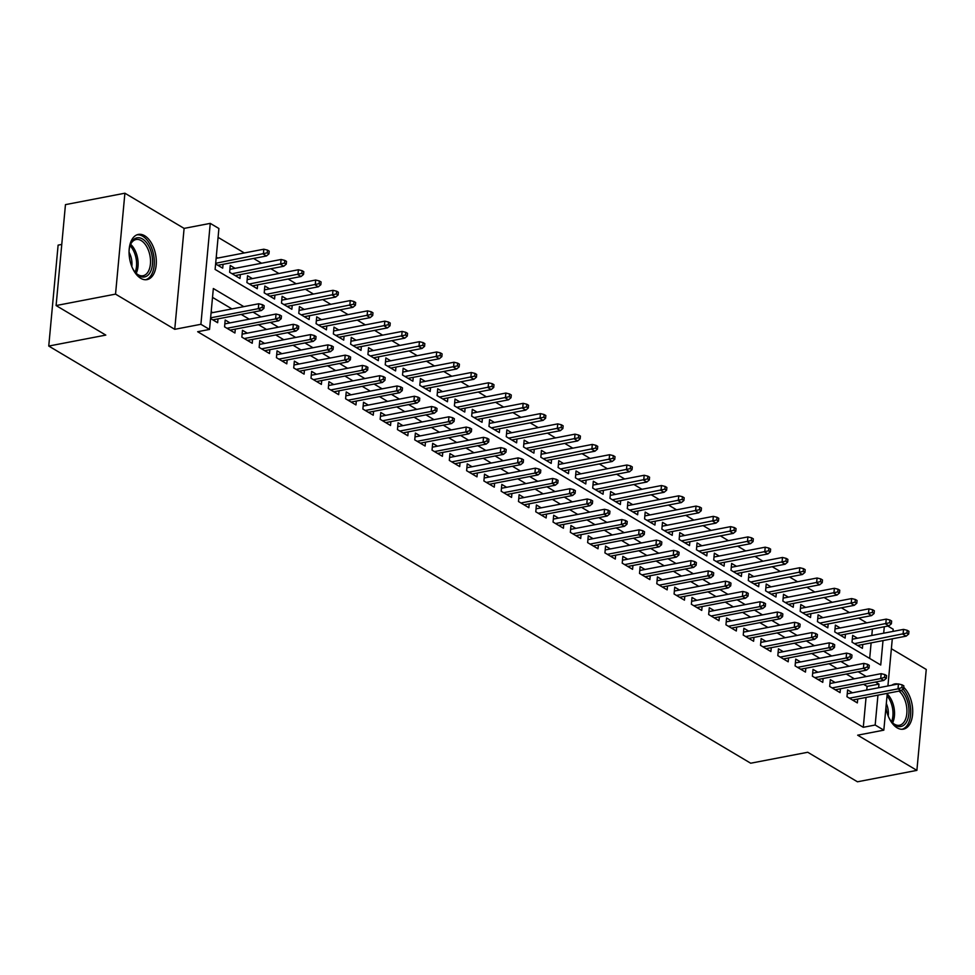 <?xml version="1.0" encoding="UTF-8"?>
<svg xmlns="http://www.w3.org/2000/svg" width="975" height="975" viewBox="0 0 975 975"><rect width="100%" height="100%" fill="white"/><g stroke="black" fill="none" stroke-linecap="round" stroke-linejoin="round"><path stroke-width="1.46" d="M897.999 684.023A23.01 13.15 79.1 0 0 894.745 683.95A23.01 13.15 79.1 0 0 891.747 685.23M885.922 707.557A23.01 13.15 79.1 0 0 897.122 727.825A23.01 13.15 79.1 0 0 903.435 729.154A23.01 13.15 79.1 0 0 912.722 711.652A23.01 13.15 79.1 0 0 903.727 687.314M144.666 235.743A23.01 13.15 79.1 0 0 138.34 234.427A23.01 13.15 79.1 0 0 129.114 254.183A23.01 13.15 79.1 0 0 140.717 278.302A23.01 13.15 79.1 0 0 147.03 279.618A23.01 13.15 79.1 0 0 156.268 259.862A23.01 13.15 79.1 0 0 144.666 235.743M887.859 626.072L893.185 629.228L892.978 631.41M61.766 244.433L58.11 245.127L48.75 346.052L750.689 763.218L807.751 752.261L857.452 781.792L916.89 770.372L926.25 669.447L891.382 648.728M48.75 346.052L105.8 335.095L56.099 305.553L65.459 204.628L124.898 193.208L115.537 294.121L174.744 329.318L200.899 324.297L210.259 223.373L218.9 228.503L215.109 269.417L880.742 665.011L883.009 640.599M174.744 329.318L184.104 228.394L124.898 193.208M184.104 228.394L210.259 223.373M866.726 622.854L858.682 618.077M849.444 612.58L841.388 607.803M832.15 602.306L824.107 597.529M814.856 592.032L806.812 587.255M797.574 581.758L789.531 576.981M780.28 571.484L772.237 566.707M762.998 561.21L754.943 556.42M745.704 550.936L737.661 546.146M728.41 540.662L720.367 535.872M711.128 530.388L703.085 525.598M693.834 520.114L685.791 515.324M676.553 509.827L668.497 505.05M659.258 499.553L651.215 494.776M641.964 489.279L633.921 484.502M624.682 479.005L616.639 474.228M607.388 468.731L599.345 463.954M590.107 458.457L582.051 453.68M572.812 448.183L564.769 443.406M555.518 437.909L547.475 433.132M538.237 427.635L530.193 422.845M520.942 417.361L512.899 412.571M503.661 407.087L495.605 402.297M486.367 396.813L478.323 392.023M469.072 386.527L461.029 381.749M451.791 376.253L443.747 371.475M434.497 365.978L426.453 361.201M417.215 355.704L409.159 350.927M399.921 345.43L391.877 340.653M382.627 335.156L374.583 330.379M365.345 324.882L357.301 320.105M348.051 314.608L340.007 309.831M330.769 304.334L322.713 299.544M313.475 294.06L305.431 289.27M296.181 283.786L288.137 278.996M278.899 273.512L270.855 268.722M261.605 263.238L253.561 258.448M244.323 252.952L218.083 237.364M56.099 305.553L115.537 294.121M852.43 692.786L847.604 689.922L846.97 696.735L857.342 702.902L857.707 699.038M835.136 682.512L830.31 679.648L829.688 686.461L840.06 692.628L840.413 688.764M817.854 672.238L813.028 669.374L812.394 676.187L822.766 682.354L823.119 678.49M800.56 661.964L795.734 659.1L795.1 665.913L805.472 672.08L805.838 668.216M783.266 651.69L778.452 648.814L777.818 655.639L788.19 661.806L788.543 657.942M765.984 641.416L761.158 638.54L760.524 645.365L770.896 651.532L771.262 647.668M748.69 631.13L743.864 628.266L743.243 635.091L753.614 641.257L753.967 637.394M731.408 620.856L726.582 617.992L725.948 624.817L736.32 630.983L736.673 627.12M714.114 610.582L709.288 607.717L708.654 614.543L719.026 620.709L719.392 616.846M696.82 600.308L692.006 597.443L691.372 604.268L701.744 610.423L702.098 606.572M679.538 590.033L674.712 587.169L674.078 593.994L684.45 600.149L684.816 596.286M662.244 579.759L657.418 576.895L656.797 583.708L667.168 589.875L667.522 586.012M644.963 569.485L640.136 566.621L639.503 573.434L649.874 579.601L650.227 575.737M627.668 559.211L622.842 556.347L622.208 563.16L632.58 569.327L632.946 565.463M610.374 548.937L605.56 546.073L604.927 552.886L615.298 559.053L615.652 555.189M593.092 538.663L588.266 535.799L587.633 542.612L598.004 548.779L598.37 544.915M575.798 528.389L570.972 525.525L570.338 532.338L580.722 538.505L581.076 534.641M558.517 518.115L553.69 515.239L553.057 522.064L563.428 528.231L563.782 524.367M541.222 507.841L536.396 504.965L535.763 511.79L546.134 517.957L546.5 514.093M523.928 497.555L519.114 494.691L518.481 501.516L528.852 507.683L529.206 503.819M506.647 487.281L501.82 484.417L501.187 491.242L511.558 497.408L511.924 493.545M489.352 477.007L484.526 474.143L483.893 480.967L494.276 487.122L494.63 483.271M472.058 466.732L467.244 463.868L466.611 470.693L476.982 476.848L477.336 472.997M454.777 456.458L449.95 453.594L449.317 460.407L459.688 466.574L460.054 462.711M437.482 446.184L432.668 443.32L432.035 450.133L442.406 456.3L442.76 452.437M420.201 435.91L415.374 433.046L414.741 439.859L425.112 446.026L425.478 442.163M402.907 425.636L398.08 422.772L397.447 429.585L407.83 435.752L408.184 431.888M385.612 415.362L380.798 412.498L380.165 419.311L390.536 425.478L390.89 421.614M368.331 405.088L363.504 402.224L362.871 409.037L373.242 415.204L373.608 411.34M351.037 394.814L346.222 391.938L345.589 398.763L355.96 404.93L356.314 401.066M333.755 384.54L328.928 381.664L328.295 388.489L338.666 394.656L339.032 390.792M316.461 374.266L311.634 371.39L311.001 378.215L321.384 384.382L321.738 380.518M299.167 363.98L294.353 361.116L293.719 367.941L304.09 374.107L304.444 370.244M281.885 353.706L277.058 350.842L276.425 357.667L286.796 363.833L287.162 359.97M264.591 343.432L259.777 340.567L259.143 347.393L269.514 353.547L269.868 349.696M247.309 333.158L242.483 330.293L241.849 337.118L252.22 343.273L252.586 339.41M230.015 322.883L225.188 320.019L224.555 326.832L234.938 332.999L235.292 329.136M217.791 258.058L216.243 257.144M235.072 268.332L230.258 265.468L229.625 272.281L239.996 278.448L240.35 274.584M252.367 278.606L247.54 275.742L246.907 282.555L257.278 288.722L257.644 284.858M269.648 288.88L264.834 286.016L264.201 292.829L274.572 298.996L274.926 295.132M286.942 299.154L282.116 296.29L281.483 303.103L291.866 309.27L292.22 305.407M304.237 309.428L299.41 306.564L298.777 313.389L309.148 319.544L309.514 315.693M321.518 319.702L316.704 316.838L316.071 323.663L326.442 329.83L326.796 325.967M338.812 329.977L333.986 327.112L333.352 333.938L343.724 340.104L344.09 336.241M356.107 340.251L351.28 337.387L350.647 344.212L361.018 350.378L361.372 346.515M373.388 350.537L368.562 347.661L367.928 354.486L378.312 360.653L378.666 356.789M390.683 360.811L385.856 357.935L385.222 364.76L395.594 370.927L395.96 367.063M407.964 371.085L403.15 368.221L402.517 375.034L412.888 381.201L413.242 377.337M425.258 381.359L420.432 378.495L419.798 385.308L430.17 391.475L430.536 387.611M442.553 391.633L437.726 388.769L437.092 395.582L447.464 401.749L447.817 397.885M459.834 401.907L455.008 399.043L454.387 405.856L464.758 412.023L465.112 408.159M477.128 412.181L472.302 409.317L471.668 416.13L482.04 422.297L482.406 418.433M494.41 422.455L489.596 419.591L488.962 426.404L499.334 432.571L499.688 428.707M511.704 432.729L506.878 429.865L506.244 436.69L516.616 442.845L516.982 438.982M528.998 443.003L524.172 440.139L523.538 446.964L533.91 453.119L534.263 449.268M546.28 453.278L541.454 450.413L540.832 457.238L551.204 463.405L551.558 459.542M563.574 463.552L558.748 460.688L558.114 467.513L568.486 473.679L568.852 469.816M580.856 473.826L576.042 470.962L575.408 477.787L585.78 483.953L586.133 480.09M598.15 484.112L593.324 481.236L592.69 488.061L603.062 494.227L603.428 490.364M615.444 494.386L610.618 491.51L609.984 498.335L620.356 504.502L620.709 500.638M632.726 504.66L627.9 501.796L627.278 508.609L637.65 514.776L638.003 510.912M650.02 514.934L645.194 512.07L644.56 518.883L654.932 525.05L655.297 521.186M667.302 525.208L662.488 522.344L661.854 529.157L672.226 535.324L672.579 531.46M684.596 535.482L679.77 532.618L679.136 539.431L689.52 545.598L689.873 541.734M701.89 545.756L697.064 542.892L696.43 549.705L706.802 555.872L707.168 552.008M719.172 556.03L714.346 553.166L713.724 559.979L724.096 566.146L724.449 562.283M736.466 566.304L731.64 563.44L731.006 570.265L741.378 576.42L741.743 572.569M753.748 576.578L748.934 573.714L748.3 580.539L758.672 586.694L759.025 582.843M771.042 586.852L766.216 583.988L765.582 590.813L775.966 596.98L776.319 593.117M788.336 597.127L783.51 594.263L782.876 601.087L793.248 607.254L793.613 603.391M805.618 607.413L800.792 604.537L800.17 611.362L810.542 617.528L810.895 613.665M822.912 617.687L818.086 614.811L817.452 621.636L827.824 627.803L828.189 623.939M840.194 627.961L835.38 625.097L834.746 631.91L845.118 638.077L845.471 634.213M869.676 658.43L871.126 642.878M871.808 635.481L872.406 629.033M215.621 263.957L222.702 268.174L223.068 264.31M857.488 638.235L852.662 635.371L852.028 642.184L862.412 648.351L862.765 644.487M243.823 306.637L213.342 288.515L209.54 329.428L197.657 331.719L863.289 727.301L866.056 697.43M866.751 690.032L867.092 686.388L863.594 684.316M854.344 678.819L846.3 674.042M837.062 668.545L829.018 663.756M819.768 658.271L811.724 653.482M802.486 647.997L794.442 643.207M785.192 637.723L777.148 632.933M767.898 627.449L759.854 622.659M750.616 617.163L742.572 612.385M733.322 606.889L725.278 602.111M716.04 596.615L707.984 591.837M698.746 586.341L690.702 581.563M681.452 576.067L673.408 571.289M664.17 565.793L656.126 561.015M646.876 555.518L638.832 550.741M629.594 545.244L621.538 540.467M612.3 534.97L604.256 530.181M595.006 524.696L586.962 519.907M577.724 514.422L569.68 509.633M560.43 504.148L552.386 499.358M543.148 493.862L535.092 489.084M525.854 483.588L517.81 478.81M508.56 473.314L500.516 468.536M491.278 463.04L483.234 458.262M473.984 452.766L465.94 447.988M456.702 442.492L448.646 437.714M439.408 432.217L431.364 427.44M422.114 421.943L414.07 417.166M404.832 411.669L396.788 406.892M387.538 401.395L379.494 396.606M370.256 391.121L362.2 386.332M352.962 380.847L344.918 376.058M335.668 370.573L327.624 365.783M318.386 360.287L310.342 355.509M301.092 350.013L293.048 345.235M283.81 339.739L275.754 334.961M266.516 329.465L258.473 324.687M249.222 319.191L241.178 314.413M231.94 308.917L212.513 297.375M210.551 318.52L217.644 322.725L217.998 318.862M212.721 312.609L211.185 311.695M887.226 693.432A18.44 10.542 79.1 0 1 887.262 693.359L883.825 730.153L857.671 735.187L916.89 770.372M883.825 730.153L875.172 725.022L877.951 695.151M863.289 727.301L875.172 725.022M209.54 329.428L200.899 324.297M892.296 638.808L887.92 685.961M883.691 633.189L884.288 626.754M878.633 687.753L878.975 684.109L875.477 682.025M866.239 676.528L858.195 671.751M848.945 666.254L840.901 661.477M831.663 655.98L823.607 651.203M814.369 645.706L806.325 640.928M797.075 635.432L789.031 630.654M779.793 625.158L771.749 620.38M762.499 614.884L754.455 610.106M745.217 604.61L737.161 599.832M727.923 594.336L719.879 589.546M710.629 584.062L702.585 579.272M693.347 573.788L685.303 568.998M676.053 563.513L668.009 558.724M658.771 553.239L650.715 548.45M641.477 542.953L633.433 538.176M624.183 532.679L616.139 527.902M606.901 522.405L598.857 517.628M589.607 512.131L581.563 507.353M572.325 501.857L564.269 497.079M555.031 491.583L546.987 486.805M537.737 481.309L529.693 476.531M520.455 471.035L512.411 466.257M503.161 460.761L495.117 455.971M485.879 450.487L477.823 445.697M468.585 440.212L460.541 435.423M451.291 429.938L443.247 425.149M434.009 419.652L425.965 414.875M416.715 409.378L408.671 404.601M399.421 399.104L391.377 394.327M382.139 388.83L374.095 384.053M364.845 378.556L356.801 373.778M347.563 368.282L339.519 363.504M330.269 358.008L322.225 353.23M312.975 347.734L304.931 342.956M295.693 337.46L287.649 332.682M278.399 327.186L270.355 322.396M261.117 316.912L253.061 312.122M867.092 686.388L878.975 684.109M262.178 307.393L263.908 308.429L264.164 305.699L262.433 304.675L262.178 307.393L258.302 308.673L261.41 310.525L212.818 319.861M210.612 317.838L258.302 308.673L258.753 303.761L211.075 312.926M262.433 304.675L258.753 303.761M261.41 310.525L263.908 308.429M268.966 253.878L269.222 251.148L267.491 250.112L267.248 252.842L268.966 253.878L266.467 255.974L263.36 254.122L263.811 249.21L216.133 258.375M267.248 252.842L215.682 263.287M266.467 255.974L217.876 265.31M263.811 249.21L267.491 250.112M129.09 250.819A19.914 11.383 -100.9 0 1 130.297 244.859A19.914 11.383 -100.9 0 1 142.496 238.973A19.914 11.383 -100.9 0 1 152.453 264.322A19.914 11.383 -100.9 0 1 139.084 275.803A19.914 11.383 -100.9 0 1 135.696 272.915A19.914 11.383 -100.9 0 1 132.356 267.832M135.281 272.427A18.44 10.542 79.1 0 0 138.011 274.67A18.44 10.542 79.1 0 0 143.081 275.73A18.44 10.542 79.1 0 0 150.479 259.898A18.44 10.542 79.1 0 0 141.18 240.569A18.44 10.542 79.1 0 0 136.122 239.509A18.44 10.542 79.1 0 0 130.102 245.456M145.494 279.752A22.864 13.065 79.1 0 0 154.257 259.874A22.864 13.065 79.1 0 0 142.752 236.243A22.864 13.065 79.1 0 0 136.866 234.865M129.066 252.257A14.515 8.3 -100.9 0 1 131.796 266.492M901.4 690.458A19.914 11.383 -100.9 0 1 908.152 703.718A19.914 11.383 -100.9 0 1 905.239 723.828A19.914 11.383 -100.9 0 1 892.101 722.451A19.914 11.383 -100.9 0 1 888.761 717.356M891.686 721.963A18.44 10.542 79.1 0 0 899.486 725.254A18.44 10.542 79.1 0 0 906.153 704.182A18.44 10.542 79.1 0 0 898.999 691.104M886.299 703.475A14.515 8.3 -100.9 0 1 887.762 707.935A14.515 8.3 -100.9 0 1 888.201 716.028M901.899 729.288A22.864 13.065 79.1 0 0 909.773 703.243A22.864 13.065 79.1 0 0 903.033 689.093M895.745 684.462A22.864 13.065 79.1 0 0 893.271 684.401M279.472 317.679L281.202 318.703L281.458 315.973L279.728 314.949L279.472 317.679L275.584 318.947L278.704 320.799L230.112 330.135M226.992 328.283L275.584 318.947L276.047 314.035L224.835 323.883M279.728 314.949L276.047 314.035M278.704 320.799L281.202 318.703M296.766 327.953L298.484 328.977L298.74 326.247L297.009 325.223L296.766 327.953L292.878 329.221L295.986 331.073L247.394 340.409M244.286 338.557L292.878 329.221L293.329 324.309L242.129 334.157M297.009 325.223L293.329 324.309M295.986 331.073L298.484 328.977M314.048 338.227L315.778 339.251L316.034 336.521L314.303 335.497L314.048 338.227L310.172 339.495L313.28 341.347L264.688 350.683M261.58 348.843L310.172 339.495L310.623 334.583L259.411 344.431M314.303 335.497L310.623 334.583M313.28 341.347L315.778 339.251M331.342 348.502L333.072 349.525L333.316 346.795L331.597 345.772L331.342 348.502L327.454 349.769L330.562 351.622L281.982 360.957M278.862 359.117L327.454 349.769L327.905 344.857L276.705 354.705M331.597 345.772L327.905 344.857M330.562 351.622L333.072 349.525M286.26 264.152L286.516 261.422L284.785 260.398L284.529 263.116L286.26 264.152L283.762 266.248L280.654 264.396L281.105 259.484L229.893 269.332M284.529 263.116L232.062 273.731M283.762 266.248L235.17 275.584M281.105 259.484L284.785 260.398M303.554 274.426L303.798 271.696L302.079 270.672L301.823 273.39L303.554 274.426L301.056 276.522L297.936 274.67L298.399 269.758L247.187 279.606M301.823 273.39L249.344 284.005M301.056 276.522L252.464 285.858M298.399 269.758L302.079 270.672M320.836 284.7L321.092 281.97L319.361 280.946L319.105 283.676L320.836 284.7L318.337 286.796L315.23 284.944L315.681 280.032L264.469 289.88M319.105 283.676L266.638 294.279M318.337 286.796L269.746 296.132M315.681 280.032L319.361 280.946M338.13 294.974L338.386 292.244L336.655 291.22L336.399 293.95L338.13 294.974L335.632 297.07L332.512 295.218L332.975 290.306L281.763 300.154M336.399 293.95L283.932 304.553M335.632 297.07L287.04 306.406M332.975 290.306L336.655 291.22M348.623 358.776L350.354 359.799L350.61 357.069L348.879 356.046L348.623 358.776L344.748 360.043L347.856 361.896L299.264 371.231M296.156 369.391L344.748 360.043L345.199 355.144L293.987 364.979M348.879 356.046L345.199 355.144M347.856 361.896L350.354 359.799M355.412 305.248L355.668 302.518L353.937 301.494L353.693 304.224L355.412 305.248L352.913 307.344L349.806 305.492L350.257 300.58L299.057 310.428M353.693 304.224L301.214 314.827M352.913 307.344L304.334 316.68M350.257 300.58L353.937 301.494M365.918 369.05L367.648 370.073L367.904 367.343L366.173 366.32L365.918 369.05L362.03 370.317L365.15 372.17L316.558 381.518M313.45 379.665L362.03 370.317L362.493 365.418L311.281 375.253M366.173 366.32L362.493 365.418M365.15 372.17L367.648 370.073M372.706 315.522L372.962 312.792L371.231 311.768L370.975 314.498L372.706 315.522L370.207 317.618L367.1 315.766L367.551 310.854L316.339 320.702M370.975 314.498L318.508 325.114M370.207 317.618L321.616 326.954M367.551 310.854L371.231 311.768M383.212 379.324L384.93 380.347L385.186 377.63L383.455 376.594L383.212 379.324L379.324 380.603L382.432 382.444L333.84 391.792M330.732 389.939L379.324 380.603L379.775 375.692L328.575 385.527M383.455 376.594L379.775 375.692M382.432 382.444L384.93 380.347M390 325.796L390.244 323.066L388.525 322.043L388.269 324.773L390 325.796L387.502 327.893L384.382 326.04L384.845 321.141L333.633 330.976M388.269 324.773L335.79 335.388M387.502 327.893L338.91 337.228M384.845 321.141L388.525 322.043M400.493 389.598L402.224 390.622L402.48 387.904L400.749 386.868L400.493 389.598L396.618 390.878L399.726 392.718L351.134 402.066M348.026 400.213L396.618 390.878L397.069 385.966L345.857 395.801M400.749 386.868L397.069 385.966M399.726 392.718L402.224 390.622M407.282 336.07L407.538 333.34L405.807 332.317L405.551 335.047L407.282 336.07L404.783 338.167L401.676 336.314L402.127 331.415L350.915 341.25M405.551 335.047L353.084 345.662M404.783 338.167L356.192 347.502M402.127 331.415L405.807 332.317M417.788 399.872L419.518 400.896L419.762 398.178L418.043 397.142L417.788 399.872L413.9 401.152L417.008 402.992L368.428 412.34M365.308 410.487L413.9 401.152L414.363 396.24L363.151 406.075M418.043 397.142L414.363 396.24M417.008 402.992L419.518 400.896M424.576 346.344L424.832 343.614L423.101 342.591L422.845 345.321L424.576 346.344L422.077 348.441L418.957 346.6L419.421 341.689L368.209 351.524M422.845 345.321L370.378 355.936M422.077 348.441L373.486 357.788M419.421 341.689L423.101 342.591M435.069 410.146L436.8 411.182L437.056 408.452L435.325 407.416L435.069 410.146L431.194 411.426L434.302 413.278L385.71 422.614M382.602 420.761L431.194 411.426L431.645 406.514L380.433 416.362M435.325 407.416L431.645 406.514M434.302 413.278L436.8 411.182M441.858 356.618L442.114 353.901L440.383 352.865L440.139 355.595L441.858 356.618L439.359 358.715L436.252 356.874L436.702 351.963L385.503 361.798M440.139 355.595L387.66 366.21M439.359 358.715L390.78 368.062M436.702 351.963L440.383 352.865M452.363 420.42L454.094 421.456L454.35 418.726L452.619 417.702L452.363 420.42L448.476 421.7L451.596 423.552L403.004 432.888M399.896 431.035L448.476 421.7L448.939 416.788L397.727 426.636M452.619 417.702L448.939 416.788M451.596 423.552L454.094 421.456M459.152 366.893L459.408 364.175L457.677 363.139L457.421 365.869L459.152 366.893L456.653 368.989L453.546 367.148L453.997 362.237L402.785 372.072M457.421 365.869L404.954 376.484M456.653 368.989L408.062 378.337M453.997 362.237L457.677 363.139M469.658 430.694L471.376 431.73L471.632 429L469.901 427.976L469.658 430.694L465.77 431.974L468.878 433.826L420.286 443.162M417.178 441.309L465.77 431.974L466.221 427.062L415.021 436.91M469.901 427.976L466.221 427.062M468.878 433.826L471.376 431.73M476.446 377.179L476.69 374.449L474.971 373.413L474.715 376.143L476.446 377.179L473.947 379.275L470.827 377.423L471.291 372.511L420.079 382.346M474.715 376.143L422.236 386.758M473.947 379.275L425.356 388.611M471.291 372.511L474.971 373.413M486.939 440.98L488.67 442.004L488.926 439.274L487.195 438.25L486.939 440.98L483.064 442.248L486.172 444.1L437.58 453.436M434.472 451.583L483.064 442.248L483.515 437.336L432.303 447.184M487.195 438.25L483.515 437.336M486.172 444.1L488.67 442.004M493.728 387.453L493.984 384.723L492.253 383.687L491.997 386.417L493.728 387.453L491.229 389.549L488.122 387.697L488.572 382.785L437.361 392.633M491.997 386.417L439.53 397.032M491.229 389.549L442.638 398.885M488.572 382.785L492.253 383.687M504.233 451.254L505.964 452.278L506.208 449.548L504.489 448.524L504.233 451.254L500.346 452.522L503.466 454.374L454.874 463.71M451.754 461.857L500.346 452.522L500.809 447.61L449.597 457.458M504.489 448.524L500.809 447.61M503.466 454.374L505.964 452.278M511.022 397.727L511.278 394.997L509.547 393.973L509.291 396.691L511.022 397.727L508.523 399.823L505.403 397.971L505.867 393.059L454.655 402.907M509.291 396.691L456.824 407.306M508.523 399.823L459.932 409.159M505.867 393.059L509.547 393.973M521.515 461.528L523.246 462.552L523.502 459.822L521.771 458.798L521.515 461.528L517.64 462.796L520.747 464.648L472.156 473.984M469.048 472.132L517.64 462.796L518.091 457.884L466.879 467.732M521.771 458.798L518.091 457.884M520.747 464.648L523.246 462.552M528.304 408.001L528.56 405.271L526.829 404.247L526.585 406.965L528.304 408.001L525.805 410.097L522.697 408.245L523.148 403.333L471.949 413.181M526.585 406.965L474.106 417.58M525.805 410.097L477.226 419.433M523.148 403.333L526.829 404.247M538.809 471.803L540.54 472.826L540.796 470.096L539.065 469.072L538.809 471.803L534.922 473.07L538.042 474.923L489.45 484.258M486.342 482.418L534.922 473.07L535.385 468.158L484.173 478.006M539.065 469.072L535.385 468.158M538.042 474.923L540.54 472.826M545.598 418.275L545.854 415.545L544.123 414.521L543.867 417.251L545.598 418.275L543.099 420.371L539.992 418.519L540.442 413.607L489.231 423.455M543.867 417.251L491.4 427.854M543.099 420.371L494.508 429.707M540.442 413.607L544.123 414.521M556.103 482.077L557.822 483.1L558.078 480.37L556.347 479.347L556.103 482.077L552.216 483.344L555.323 485.197L506.744 494.532M503.624 492.692L552.216 483.344L552.667 478.445L501.467 488.28M556.347 479.347L552.667 478.445M555.323 485.197L557.822 483.1M562.892 428.549L563.136 425.819L561.417 424.795L561.161 427.525L562.892 428.549L560.393 430.645L557.273 428.793L557.737 423.881L506.525 433.729M561.161 427.525L508.682 438.128M560.393 430.645L511.802 439.981M557.737 423.881L561.417 424.795M573.385 492.351L575.116 493.374L575.372 490.644L573.641 489.621L573.385 492.351L569.51 493.618L572.617 495.471L524.026 504.806M520.918 502.966L569.51 493.618L569.961 488.719L518.749 498.554M573.641 489.621L569.961 488.719M572.617 495.471L575.116 493.374M580.174 438.823L580.43 436.093L578.699 435.069L578.443 437.799L580.174 438.823L577.675 440.919L574.567 439.067L575.018 434.155L523.807 444.003M578.443 437.799L525.976 448.415M577.675 440.919L529.084 450.255M575.018 434.155L578.699 435.069M590.679 502.625L592.41 503.648L592.654 500.918L590.935 499.895L590.679 502.625L586.792 503.904L589.912 505.745L541.32 515.092M538.2 513.24L586.792 503.904L587.255 498.993L536.043 508.828M590.935 499.895L587.255 498.993M589.912 505.745L592.41 503.648M597.468 449.097L597.724 446.367L595.993 445.343L595.737 448.073L597.468 449.097L594.969 451.193L591.849 449.341L592.312 444.429L541.101 454.277M595.737 448.073L543.27 458.689M594.969 451.193L546.378 460.529M592.312 444.429L595.993 445.343M607.961 512.899L609.692 513.923L609.948 511.205L608.217 510.169L607.961 512.899L604.086 514.178L607.193 516.019L558.602 525.367M555.494 523.514L604.086 514.178L604.537 509.267L553.325 519.102M608.217 510.169L604.537 509.267M607.193 516.019L609.692 513.923M614.762 459.371L615.006 456.641L613.275 455.617L613.031 458.347L614.762 459.371L612.251 461.467L609.143 459.615L609.594 454.716L558.395 464.551M613.031 458.347L560.552 468.963M612.251 461.467L563.672 470.803M609.594 454.716L613.275 455.617M625.255 523.173L626.986 524.197L627.242 521.479L625.511 520.443L625.255 523.173L621.367 524.452L624.487 526.293L575.896 535.641M572.788 533.788L621.367 524.452L621.831 519.541L570.619 529.376M625.511 520.443L621.831 519.541M624.487 526.293L626.986 524.197M632.044 469.645L632.3 466.915L630.569 465.892L630.313 468.622L632.044 469.645L629.545 471.742L626.438 469.889L626.888 464.99L575.677 474.825M630.313 468.622L577.846 479.237M629.545 471.742L580.954 481.089M626.888 464.99L630.569 465.892M642.549 533.447L644.268 534.483L644.524 531.753L642.793 530.717L642.549 533.447L638.662 534.727L641.769 536.579L593.19 545.915M590.07 544.062L638.662 534.727L639.112 529.815L587.913 539.65M642.793 530.717L639.112 529.815M641.769 536.579L644.268 534.483M649.338 479.919L649.582 477.202L647.863 476.166L647.607 478.896L649.338 479.919L646.839 482.016L643.719 480.175L644.182 475.264L592.971 485.099M647.607 478.896L595.128 489.511M646.839 482.016L598.248 491.363M644.182 475.264L647.863 476.166M659.831 543.721L661.562 544.757L661.818 542.027L660.087 540.991L659.831 543.721L655.956 545.001L659.063 546.853L610.472 556.189M607.364 554.336L655.956 545.001L656.407 540.089L605.195 549.937M660.087 540.991L656.407 540.089M659.063 546.853L661.562 544.757M666.62 490.193L666.876 487.476L665.145 486.44L664.889 489.17L666.62 490.193L664.121 492.29L661.013 490.449L661.464 485.538L610.253 495.373M664.889 489.17L612.422 499.785M664.121 492.29L615.53 501.638M661.464 485.538L665.145 486.44M677.125 553.995L678.856 555.031L679.1 552.301L677.381 551.277L677.125 553.995L673.237 555.275L676.358 557.127L627.766 566.463M624.646 564.61L673.237 555.275L673.701 550.363L622.489 560.211M677.381 551.277L673.701 550.363M676.358 557.127L678.856 555.031M683.914 500.467L684.17 497.75L682.439 496.714L682.183 499.444L683.914 500.467L681.415 502.564L678.295 500.723L678.758 495.812L627.547 505.647M682.183 499.444L629.716 510.059M681.415 502.564L632.824 511.912M678.758 495.812L682.439 496.714M694.407 564.269L696.138 565.305L696.394 562.575L694.663 561.551L694.407 564.269L690.532 565.549L693.639 567.401L645.048 576.737M641.94 574.884L690.532 565.549L690.983 560.637L639.771 570.485M694.663 561.551L690.983 560.637M693.639 567.401L696.138 565.305M701.208 510.754L701.452 508.024L699.721 506.988L699.477 509.718L701.208 510.754L698.697 512.85L695.589 510.997L696.04 506.086L644.841 515.933M699.477 509.718L646.998 520.333M698.697 512.85L650.118 522.186M696.04 506.086L699.721 506.988M711.701 574.555L713.432 575.579L713.688 572.849L711.957 571.825L711.701 574.555L707.813 575.823L710.933 577.675L662.342 587.011M659.234 585.158L707.813 575.823L708.277 570.911L657.065 580.759M711.957 571.825L708.277 570.911M710.933 577.675L713.432 575.579M718.49 521.028L718.746 518.298L717.015 517.274L716.759 519.992L718.49 521.028L715.991 523.124L712.883 521.272L713.334 516.36L662.122 526.207M716.759 519.992L664.292 530.607M715.991 523.124L667.4 532.46M713.334 516.36L717.015 517.274M728.995 584.829L730.714 585.853L730.97 583.123L729.239 582.099L728.995 584.829L725.108 586.097L728.215 587.949L679.636 597.285M676.516 595.433L725.108 586.097L725.558 581.185L674.359 591.033M729.239 582.099L725.558 581.185M728.215 587.949L730.714 585.853M735.784 531.302L736.027 528.572L734.309 527.548L734.053 530.266L735.784 531.302L733.285 533.398L730.165 531.546L730.628 526.634L679.417 536.482M734.053 530.266L681.574 540.881M733.285 533.398L684.694 542.734M730.628 526.634L734.309 527.548M746.277 595.103L748.008 596.127L748.264 593.397L746.533 592.373L746.277 595.103L742.402 596.371L745.509 598.223L696.918 607.559M693.81 605.719L742.402 596.371L742.852 591.459L691.641 601.307M746.533 592.373L742.852 591.459M745.509 598.223L748.008 596.127M753.066 541.576L753.322 538.846L751.591 537.822L751.335 540.54L753.066 541.576L750.567 543.672L747.459 541.82L747.91 536.908L696.698 546.756M751.335 540.54L698.868 551.155M750.567 543.672L701.976 553.008M747.91 536.908L751.591 537.822M763.571 605.378L765.302 606.401L765.546 603.671L763.827 602.648L763.571 605.378L759.683 606.645L762.803 608.497L714.212 617.833M711.092 615.993L759.683 606.645L760.147 601.733L708.935 611.581M763.827 602.648L760.147 601.733M762.803 608.497L765.302 606.401M770.36 551.85L770.616 549.12L768.885 548.096L768.629 550.826L770.36 551.85L767.861 553.946L764.741 552.094L765.204 547.182L713.993 557.03M768.629 550.826L716.162 561.429M767.861 553.946L719.27 563.282M765.204 547.182L768.885 548.096M780.853 615.652L782.584 616.675L782.84 613.945L781.109 612.922L780.853 615.652L776.977 616.919L780.085 618.772L731.494 628.107M728.386 626.267L776.977 616.919L777.428 612.02L726.217 621.855M781.109 612.922L777.428 612.02M780.085 618.772L782.584 616.675M787.654 562.124L787.898 559.394L786.167 558.37L785.923 561.1L787.654 562.124L785.143 564.22L782.035 562.368L782.486 557.456L731.287 567.304M785.923 561.1L733.444 571.703M785.143 564.22L736.564 573.556M782.486 557.456L786.167 558.37M798.147 625.926L799.878 626.949L800.134 624.219L798.403 623.196L798.147 625.926L794.259 627.193L797.379 629.046L748.788 638.381M745.68 636.541L794.259 627.193L794.723 622.294L743.511 632.129M798.403 623.196L794.723 622.294M797.379 629.046L799.878 626.949M804.936 572.398L805.192 569.668L803.461 568.644L803.205 571.374L804.936 572.398L802.437 574.494L799.329 572.642L799.78 567.73L748.568 577.578M803.205 571.374L750.738 581.99M802.437 574.494L753.846 583.83M799.78 567.73L803.461 568.644M815.441 636.2L817.172 637.223L817.416 634.506L815.685 633.47L815.441 636.2L811.553 637.479L814.661 639.32L766.082 648.668M762.962 646.815L811.553 637.479L812.004 632.568L760.805 642.403M815.685 633.47L812.004 632.568M814.661 639.32L817.172 637.223M822.23 582.672L822.486 579.942L820.755 578.918L820.499 581.648L822.23 582.672L819.731 584.768L816.611 582.916L817.074 578.004L765.862 587.852M820.499 581.648L768.02 592.264M819.731 584.768L771.14 594.104M817.074 578.004L820.755 578.918M832.723 646.474L834.454 647.497L834.71 644.78L832.979 643.744L832.723 646.474L828.848 647.753L831.955 649.594L783.364 658.942M780.256 657.089L828.848 647.753L829.298 642.842L778.087 652.677M832.979 643.744L829.298 642.842M831.955 649.594L834.454 647.497M839.512 592.946L839.767 590.216L838.037 589.192L837.781 591.923L839.512 592.946L837.013 595.043L833.905 593.19L834.356 588.291L783.144 598.126M837.781 591.923L785.314 602.538M837.013 595.043L788.422 604.378M834.356 588.291L838.037 589.192M850.017 656.748L851.748 657.772L851.992 655.054L850.273 654.018L850.017 656.748L846.129 658.027L849.249 659.868L800.658 669.216M797.538 667.363L846.129 658.027L846.592 653.116L795.381 662.951M850.273 654.018L846.592 653.116M849.249 659.868L851.748 657.772M856.806 603.22L857.062 600.49L855.331 599.467L855.075 602.197L856.806 603.22L854.307 605.317L851.187 603.476L851.65 598.565L800.438 608.4M855.075 602.197L802.608 612.812M854.307 605.317L805.716 614.664M851.65 598.565L855.331 599.467M867.299 667.022L869.03 668.058L869.286 665.328L867.555 664.292L867.299 667.022L863.423 668.302L866.531 670.154L817.94 679.49M814.832 677.637L863.423 668.302L863.874 663.39L812.662 673.237M867.555 664.292L863.874 663.39M866.531 670.154L869.03 668.058M874.1 613.494L874.343 610.777L872.613 609.741L872.369 612.471L874.1 613.494L871.589 615.591L868.481 613.75L868.932 608.839L817.733 618.674M872.369 612.471L819.89 623.086M871.589 615.591L823.01 624.938M868.932 608.839L872.613 609.741M884.593 677.296L886.324 678.332L886.58 675.602L884.849 674.578L884.593 677.296L880.705 678.576L883.825 680.428L835.234 689.764M832.126 687.911L880.705 678.576L881.168 673.664L829.957 683.512M884.849 674.578L881.168 673.664M883.825 680.428L886.324 678.332M891.382 623.768L891.638 621.051L889.907 620.015L889.651 622.745L891.382 623.768L888.883 625.865L885.775 624.024L886.226 619.113L835.014 628.948M889.651 622.745L837.184 633.36M888.883 625.865L840.292 635.213M886.226 619.113L889.907 620.015M901.887 687.57L903.618 688.606L903.862 685.876L902.131 684.852L901.887 687.57L897.999 688.85L901.107 690.702L852.528 700.038M849.408 698.185L897.999 688.85L898.45 683.938L847.251 693.786M902.131 684.852L898.45 683.938M901.107 690.702L903.618 688.606M908.676 634.055L908.932 631.325L907.201 630.289L906.945 633.019L908.676 634.055L906.177 636.139L903.057 634.298L903.52 629.387L852.308 639.222M906.945 633.019L854.466 643.634M906.177 636.139L857.586 645.487M903.52 629.387L907.201 630.289M130.613 244.298A18.44 10.542 -100.9 0 1 136.195 273.317M135.123 272.232A17.83 10.201 79.1 0 0 130.028 245.7M887.177 693.968A18.44 10.542 -100.9 0 1 893.77 706.57A18.44 10.542 -100.9 0 1 892.6 722.853M891.528 721.768A17.83 10.201 79.1 0 0 892.259 706.887A17.83 10.201 79.1 0 0 887.006 695.858"/></g></svg>
